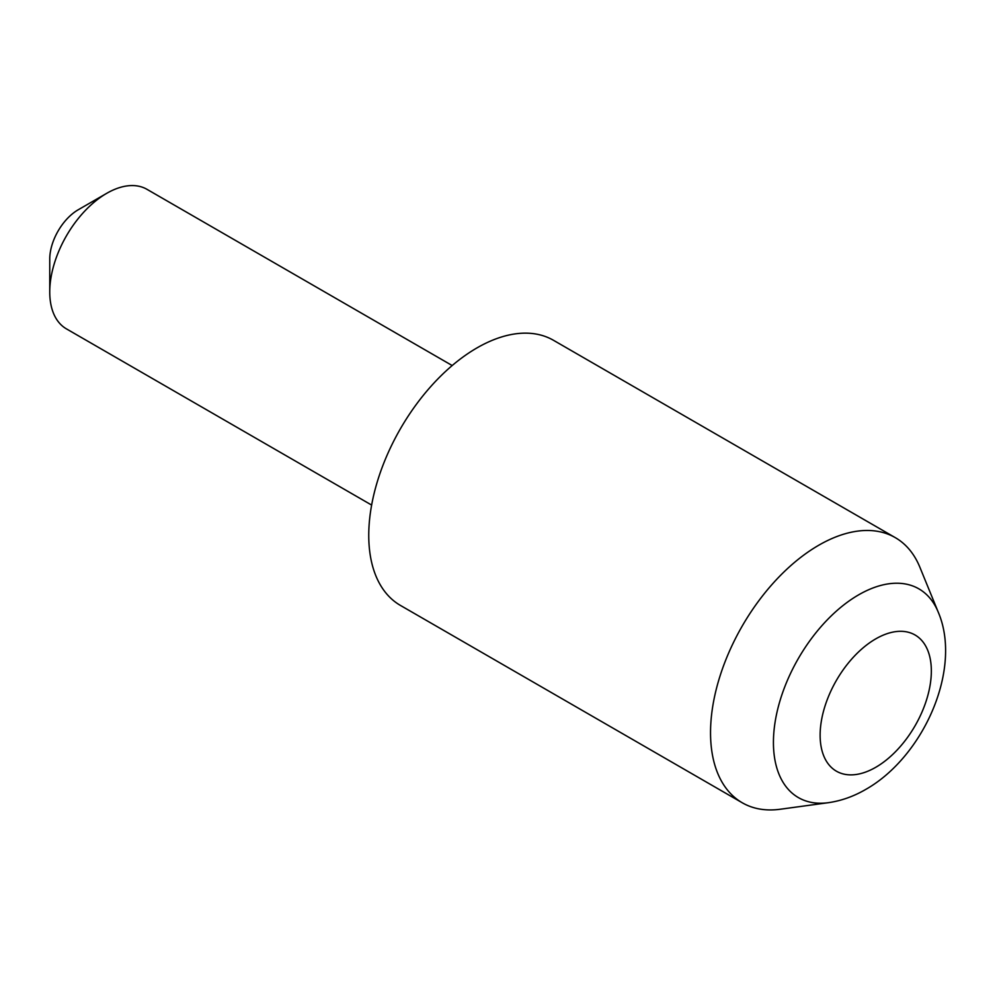 <?xml version="1.0" encoding="UTF-8"?>
<svg xmlns="http://www.w3.org/2000/svg" width="995" height="995" viewBox="0 0 995 995"><rect width="100%" height="100%" fill="white"/><g stroke="black" fill="none" stroke-linecap="round" stroke-linejoin="round"><path stroke-width="1.49" d="M828.238 802.704L780.155 809.258A153.068 88.368 -60 0 1 742.245 802.766A153.068 88.368 -60 0 1 718.776 680.107A153.068 88.368 -60 0 1 818.773 545.223A153.068 88.368 -60 0 1 895.301 537.648A153.068 88.368 -60 0 1 919.877 567.237L938.248 612.161A120.507 69.575 -60 0 0 858.648 594.836A120.507 69.575 -60 0 0 774.844 723.763A120.507 69.575 -60 0 0 828.238 802.704C841.123 800.875 853.611 796.46 865.725 789.433C923.484 756.772 962.588 668.926 938.248 612.161M742.245 802.766L400.45 605.433A153.068 88.368 -60 0 1 376.993 482.786A153.068 88.368 -60 0 1 476.978 347.902A153.068 88.368 -60 0 1 553.519 340.315L895.301 537.648M49.75 291.995L49.75 259.098A40.285 23.258 -60 0 1 78.232 209.771L106.714 193.328A80.558 46.516 120 0 0 49.75 291.995A80.558 46.516 120 0 0 66.429 328.872L371.632 505.074M452.19 365.538L146.999 189.336A80.558 46.516 120 0 0 106.714 193.328L78.232 209.771M875.737 638.877A78.642 45.409 120 0 0 820.129 735.205A78.642 45.409 120 0 0 875.737 767.307A78.642 45.409 120 0 0 931.345 670.991A78.642 45.409 120 0 0 875.737 638.877"/></g></svg>
